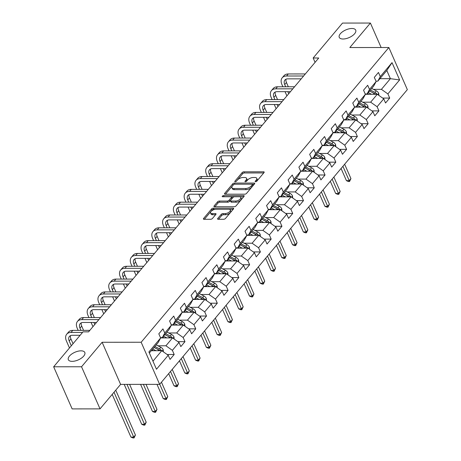 <?xml version="1.0" encoding="UTF-8"?>
<svg xmlns="http://www.w3.org/2000/svg" width="461" height="461" viewBox="0 0 461 461"><rect width="100%" height="100%" fill="white"/><g stroke="black" fill="none" stroke-linecap="round" stroke-linejoin="round"><path stroke-width="0.69" d="M255.573 181.743A0.962 0.449 -23.7 0 0 256.812 181.179L264.015 172.61A1.377 0.64 -23.7 0 0 264.182 172.057A1.377 0.64 -23.7 0 0 263.6 171.803L243.892 171.815A1.377 0.64 -23.7 0 0 242.117 172.621L234.914 181.196A0.962 0.449 -23.7 0 0 234.799 181.582A0.962 0.449 -23.7 0 0 235.208 181.761A0.962 0.449 -23.7 0 0 236.447 181.196L237.38 180.084A4.408 2.051 -23.7 0 1 243.051 177.502L244.693 177.502A4.408 2.051 -23.7 0 1 246.566 178.309A4.408 2.051 -23.7 0 1 246.03 180.078L245.096 181.19A0.962 0.449 -23.7 0 0 244.981 181.576A0.962 0.449 -23.7 0 0 245.39 181.749A0.962 0.449 -23.7 0 0 246.629 181.185L247.563 180.078A4.408 2.051 -23.7 0 1 253.233 177.491L254.875 177.491A4.408 2.051 -23.7 0 1 256.748 178.303A4.408 2.051 -23.7 0 1 256.212 180.072L255.279 181.179A0.962 0.449 -23.7 0 0 255.164 181.565A0.962 0.449 -23.7 0 0 255.573 181.743M80.998 350.833A8.984 4.178 -23.7 0 0 71.772 354.013A8.984 4.178 -23.7 0 0 68.349 359.707A8.984 4.178 -23.7 0 0 72.158 361.355A8.984 4.178 -23.7 0 0 81.378 358.174A8.984 4.178 -23.7 0 0 84.807 352.481A8.984 4.178 -23.7 0 0 80.998 350.833M351.899 28.484A8.984 4.178 -23.7 0 0 342.679 31.665A8.984 4.178 -23.7 0 0 339.25 37.358A8.984 4.178 -23.7 0 0 343.059 39.006A8.984 4.178 -23.7 0 0 352.279 35.825A8.984 4.178 -23.7 0 0 355.708 30.132A8.984 4.178 -23.7 0 0 351.899 28.484M217.753 218.479A1.377 0.64 -23.7 0 0 217.586 219.027A1.377 0.64 -23.7 0 0 218.168 219.28L223.7 219.28A1.377 0.64 -23.7 0 0 225.469 218.468L233.473 208.948A1.377 0.64 -23.7 0 0 233.641 208.401A1.377 0.64 -23.7 0 0 233.053 208.147L213.345 208.159A1.377 0.64 -23.7 0 0 211.576 208.966L203.572 218.485A1.377 0.64 -23.7 0 0 203.405 219.038A1.377 0.64 -23.7 0 0 203.993 219.292L210.671 219.286A1.377 0.64 -23.7 0 0 212.44 218.479L215.869 214.405A1.377 0.64 -23.7 0 0 216.036 213.852A1.377 0.64 -23.7 0 0 215.448 213.599L212.135 213.604A3.688 1.711 -23.7 0 1 210.573 212.924A3.688 1.711 -23.7 0 1 211.979 210.591A3.688 1.711 -23.7 0 1 215.765 209.288L228.737 209.277A3.688 1.711 -23.7 0 1 230.298 209.951A3.688 1.711 -23.7 0 1 228.898 212.291A3.688 1.711 -23.7 0 1 225.112 213.593L222.951 213.593A1.377 0.64 -23.7 0 0 221.176 214.405L217.753 218.479L218.105 219.28M102.123 342.275L81.539 366.766L53.655 366.789L72.141 408.901L100.025 408.878L120.609 384.388L159.65 384.359L141.164 342.246L102.123 342.275L120.609 384.388M381.143 47.518L370.402 23.05L349.818 47.541L388.859 47.512L141.164 342.246M370.402 23.05L342.517 23.073L313.157 58L315.07 62.356M53.655 366.789L83.009 331.857L88.587 331.851L318.735 58L313.157 58M244.785 194.19A1.377 0.64 -23.7 0 0 246.56 193.378L254.558 183.864A1.377 0.64 -23.7 0 0 254.726 183.311A1.377 0.64 -23.7 0 0 254.144 183.057L234.43 183.069A1.377 0.64 -23.7 0 0 232.661 183.876L224.657 193.395A1.377 0.64 -23.7 0 0 224.495 193.948A1.377 0.64 -23.7 0 0 225.077 194.202L244.785 194.19M244.013 196.403L236.015 205.923A1.377 0.64 -23.7 0 1 234.24 206.735L214.532 206.747A1.377 0.64 -23.7 0 1 213.95 206.493A1.377 0.64 -23.7 0 1 214.117 205.94L217.54 201.866A1.377 0.64 -23.7 0 1 219.315 201.059L227.308 201.054A1.377 0.64 -23.7 0 0 229.077 200.247L231.353 197.544A1.377 0.64 -23.7 0 0 231.52 196.991A1.377 0.64 -23.7 0 0 230.932 196.738L222.611 196.743A0.962 0.449 -23.7 0 1 222.202 196.57A0.962 0.449 -23.7 0 1 222.571 195.96A0.962 0.449 -23.7 0 1 223.562 195.614L243.598 195.602A1.377 0.64 -23.7 0 1 244.18 195.856A1.377 0.64 -23.7 0 1 244.013 196.403M159.65 384.359L407.345 89.624L388.859 47.512M167.13 354.497L174.195 354.492L172.374 350.337L179.001 342.442L180.827 346.597L184.97 341.67L183.15 337.515L189.776 329.621L191.603 333.776L195.746 328.849L193.92 324.694L200.552 316.799L202.379 320.954L206.522 316.027L204.696 311.872L211.328 303.978L213.155 308.132L217.298 303.205L215.471 299.051L222.104 291.156L223.925 295.311L228.074 290.384L226.247 286.229L232.88 278.335L234.701 282.489L238.85 277.562L237.023 273.408L243.656 265.513L245.477 269.668L249.62 264.741L247.799 260.586L254.432 252.691L256.253 256.846L260.396 251.919L258.575 247.764L265.208 239.87L267.028 244.025L271.172 239.098L269.351 234.943L275.983 227.048L277.804 231.203L281.948 226.276L280.127 222.121L286.754 214.227L288.58 218.381L292.723 213.455L290.903 209.3L297.529 201.405L299.356 205.56L303.499 200.633L301.678 196.478L308.305 188.584L310.132 192.738L314.275 187.811L312.449 183.657L319.081 175.762L320.908 179.917L325.051 174.99L323.224 170.835L329.857 162.94L331.678 167.095L335.827 162.168L334 158.014L340.633 150.119L342.454 154.274L346.603 149.347L344.776 145.192L351.409 137.297L353.23 141.452L357.373 136.525L355.552 132.37L362.185 124.476L364.006 128.631L368.149 123.704L366.328 119.549L372.961 111.654L374.781 115.809L378.925 110.882L377.104 106.727L383.736 98.833L385.557 102.987L389.701 98.06L387.88 93.906L399.618 79.932L392.029 62.633L386.802 70.475L377.818 81.159L375.974 81.159M174.195 354.492L170.051 359.419L168.225 355.264L156.486 369.238L148.891 351.939L160.635 337.965L158.809 333.81L162.952 328.877L164.779 333.032L171.406 325.143L169.585 320.989L173.728 316.056L175.555 320.211L182.181 312.322L180.36 308.167L184.504 303.234L186.33 307.389L192.957 299.5L191.136 295.345L195.28 290.413L197.101 294.567L203.733 286.679L201.912 282.524L206.055 277.591L207.876 281.746L214.509 273.857L212.688 269.702L216.831 264.77L218.652 268.924L225.285 261.035L223.464 256.881L227.607 251.948L229.428 256.103L236.061 248.214L234.234 244.059L238.383 239.126L240.204 243.281L246.837 235.392L245.01 231.238L249.159 226.305L250.98 230.46L257.613 222.571L255.786 218.416L259.929 213.483L261.756 217.638L268.388 209.749L266.562 205.594L270.705 200.662L272.532 204.817L279.164 196.928L277.338 192.773L281.481 187.84L283.308 191.995L289.934 184.106L288.113 179.951L292.257 175.019L294.083 179.173L300.71 171.285L298.889 167.13L303.033 162.197L304.859 166.352L311.486 158.463L309.665 154.308L313.808 149.376L315.629 153.53L322.262 145.641L320.441 141.487L324.584 136.554L326.405 140.709L333.038 132.82L331.217 128.665L335.36 123.732L337.181 127.887L343.814 119.998L341.987 115.844L346.136 110.911L347.957 115.066L354.59 107.177L352.763 103.022L356.912 98.089L358.733 102.244L365.366 94.355L363.539 90.2L367.682 85.268L369.509 89.422L376.141 81.534L374.315 77.379L378.458 72.446L380.285 76.601L392.029 62.633M160.607 337.907L172.541 337.896L165.914 345.785L157.921 345.79M160.468 337.59L162.312 337.59L168.945 329.701L171.406 325.143M165.914 345.785L172.374 350.337M172.541 337.896L179.001 342.442M164.779 333.032L162.312 337.59M171.383 325.086L183.317 325.074L176.684 332.963L168.697 332.969M171.244 324.769L173.088 324.769L179.721 316.88L182.181 312.322M176.684 332.963L183.15 337.515M183.317 325.074L189.776 329.621M175.555 320.211L173.088 324.769M182.158 312.264L194.093 312.253L187.46 320.141L179.473 320.147M182.02 311.947L183.864 311.947L190.497 304.058L192.957 299.5M187.46 320.141L193.92 324.694M194.093 312.253L200.552 316.799M186.33 307.389L183.864 311.947M192.934 299.443L204.868 299.431L198.236 307.32L190.249 307.326M192.796 299.126L194.64 299.126L201.273 291.237L203.733 286.679M198.236 307.32L204.696 311.872M204.868 299.431L211.328 303.978M197.101 294.567L194.64 299.126M203.71 286.621L215.644 286.609L209.012 294.498L201.025 294.504M203.572 286.304L205.416 286.304L212.048 278.415L214.509 273.857M209.012 294.498L215.471 299.051M215.644 286.609L222.104 291.156M207.876 281.746L205.416 286.304M214.48 273.799L226.42 273.788L219.788 281.677L211.801 281.683M214.348 273.482L216.192 273.482L222.824 265.594L225.285 261.035M219.788 281.677L226.247 286.229M226.42 273.788L232.88 278.335M218.652 268.924L216.192 273.482M225.256 260.978L237.196 260.966L230.563 268.855L222.577 268.861M225.124 260.661L226.968 260.661L233.594 252.772L236.061 248.214M230.563 268.855L237.023 273.408M237.196 260.966L243.656 265.513M229.428 256.103L226.968 260.661M236.032 248.156L247.972 248.145L241.339 256.034L233.352 256.039M235.894 247.839L237.743 247.839L244.37 239.951L246.837 235.392M241.339 256.034L247.799 260.586M247.972 248.145L254.432 252.691M240.204 243.281L237.743 247.839M246.808 235.335L258.748 235.323L252.115 243.212L244.128 243.218M246.67 235.018L248.519 235.018L255.146 227.129L257.613 222.571M252.115 243.212L258.575 247.764M258.748 235.323L265.208 239.87M250.98 230.46L248.519 235.018M257.584 222.513L269.518 222.502L262.891 230.391L254.898 230.396M257.445 222.196L259.289 222.196L265.922 214.307L268.388 209.749M262.891 230.391L269.351 234.943M269.518 222.502L275.983 227.048M261.756 217.638L259.289 222.196M268.36 209.692L280.294 209.68L273.667 217.569L265.674 217.575M268.221 209.375L270.065 209.375L276.698 201.486L279.164 196.928M273.667 217.569L280.127 222.121M280.294 209.68L286.754 214.227M272.532 204.817L270.065 209.375M279.135 196.87L291.07 196.859L284.443 204.747L276.45 204.753M278.997 196.553L280.841 196.553L287.474 188.664L289.934 184.106M284.443 204.747L290.903 209.3M291.07 196.859L297.529 201.405M283.308 191.995L280.841 196.553M289.911 184.048L301.846 184.037L295.213 191.926L287.226 191.932M289.773 183.732L291.617 183.732L298.25 175.843L300.71 171.285M295.213 191.926L301.678 196.478M301.846 184.037L308.305 188.584M294.083 179.173L291.617 183.732M300.687 171.227L312.621 171.215L305.989 179.104L298.002 179.11M300.549 170.91L302.393 170.91L309.026 163.021L311.486 158.463M305.989 179.104L312.449 183.657M312.621 171.215L319.081 175.762M304.859 166.352L302.393 170.91M311.463 158.405L323.397 158.394L316.765 166.283L308.778 166.288M311.325 158.088L313.169 158.088L319.801 150.2L322.262 145.641M316.765 166.283L323.224 170.835M323.397 158.394L329.857 162.94M315.629 153.53L313.169 158.088M322.233 145.584L334.173 145.572L327.541 153.461L319.554 153.467M322.101 145.267L323.945 145.267L330.577 137.378L333.038 132.82M327.541 153.461L334 158.014M334.173 145.572L340.633 150.119M326.405 140.709L323.945 145.267M333.009 132.762L344.949 132.751L338.316 140.64L330.33 140.645M332.877 132.445L334.721 132.445L341.347 124.556L343.814 119.998M338.316 140.64L344.776 145.192M344.949 132.751L351.409 137.297M337.181 127.887L334.721 132.445M343.785 119.941L355.725 119.929L349.092 127.818L341.105 127.824M343.647 119.624L345.496 119.624L352.123 111.735L354.59 107.177M349.092 127.818L355.552 132.37M355.725 119.929L362.185 124.476M347.957 115.066L345.496 119.624M354.561 107.119L366.501 107.108L359.868 114.996L351.881 115.002M354.423 106.802L356.272 106.802L362.899 98.913L365.366 94.355M359.868 114.996L366.328 119.549M366.501 107.108L372.961 111.654M358.733 102.244L356.272 106.802M365.337 94.298L377.271 94.286L370.644 102.175L362.651 102.181M365.198 93.981L367.042 93.981L373.675 86.092L376.141 81.534M370.644 102.175L377.104 106.727M377.271 94.286L383.736 98.833M369.509 89.422L367.042 93.981M379.904 78.675L390.398 78.67L381.42 89.353L373.427 89.359M381.42 89.353L387.88 93.906M386.802 70.475L390.398 78.67L399.618 79.932M380.285 76.601L377.818 81.159M81.539 366.766L100.025 408.878M152.954 361.199L161.765 350.717L151.277 350.723M160.635 337.965L158.169 342.523L149.358 353.005M161.765 350.717L168.225 355.264M382.636 98.06L389.701 98.06M371.866 110.882L378.925 110.882M361.09 123.704L368.149 123.704M350.314 136.525L357.373 136.525M339.538 149.347L346.603 149.347M328.762 162.168L335.827 162.168M317.986 174.99L325.051 174.99M307.21 187.811L314.275 187.811M296.435 200.633L303.499 200.633M285.659 213.455L292.723 213.455M274.883 226.276L281.948 226.276M264.107 239.103L271.172 239.098M253.337 251.925L260.396 251.919M242.561 264.747L249.62 264.741M231.785 277.568L238.85 277.562M221.009 290.39L228.074 290.384M210.233 303.211L217.298 303.205M199.457 316.033L206.522 316.027M188.682 328.854L195.746 328.849M177.906 341.676L184.97 341.67M256.529 181.421L256.714 181.208A4.408 2.051 -23.7 0 0 257.244 179.438L256.748 178.303M246.566 178.309L247.061 179.444A4.408 2.051 -23.7 0 1 246.531 181.219L246.347 181.432M263.738 172.938L244.388 172.956A1.377 0.64 -23.7 0 0 242.619 173.762L236.165 181.438M233.491 184.717A1.377 0.64 -23.7 0 0 233.162 185.017L225.441 194.202M254.276 184.193L252.121 184.198M252.276 184.752A0.962 0.449 -23.7 0 0 252.398 184.365A0.962 0.449 -23.7 0 0 251.988 184.187L234.689 184.198A0.962 0.449 -23.7 0 0 233.445 184.763L232.465 185.933A4.408 2.051 -23.7 0 0 231.929 187.702A4.408 2.051 -23.7 0 0 233.796 188.514L245.621 188.503A4.408 2.051 -23.7 0 0 251.297 185.921L252.276 184.752L252.778 185.887A0.962 0.449 -23.7 0 0 252.893 185.501L252.398 184.365M231.929 187.702L232.43 188.843A4.408 2.051 -23.7 0 0 234.297 189.65L233.796 188.514M252.778 185.887L251.798 187.057A4.408 2.051 -23.7 0 1 246.122 189.644L234.297 189.65M214.895 206.747L218.041 203.007L217.54 201.866M231.52 196.991L232.016 198.132A1.377 0.64 -23.7 0 1 231.848 198.685L229.578 201.388A1.377 0.64 -23.7 0 1 227.803 202.195L219.811 202.2A1.377 0.64 -23.7 0 0 218.041 203.007M231.094 196.749L234.476 196.743M239.501 196.743L243.736 196.738M235.6 201.048A3.688 1.711 -23.7 0 0 239.386 199.746A3.688 1.711 -23.7 0 0 240.792 197.406A3.688 1.711 -23.7 0 0 239.23 196.732L234.655 196.738A1.377 0.64 -23.7 0 0 232.886 197.544L230.609 200.247A1.377 0.64 -23.7 0 0 230.442 200.8A1.377 0.64 -23.7 0 0 231.03 201.054L235.6 201.048L236.101 202.189A3.688 1.711 -23.7 0 0 239.881 200.881A3.688 1.711 -23.7 0 0 241.287 198.547L240.792 197.406M230.442 200.8L230.944 201.935A1.377 0.64 -23.7 0 0 231.526 202.189L231.03 201.054M236.101 202.189L231.526 202.189M230.298 209.951L230.8 211.092A3.688 1.711 -23.7 0 1 229.394 213.426A3.688 1.711 -23.7 0 1 225.613 214.734L223.447 214.734A1.377 0.64 -23.7 0 0 221.678 215.541L218.531 219.28M210.573 212.924L211.075 214.065A3.688 1.711 -23.7 0 0 212.636 214.74L212.135 213.604M215.587 214.74L212.636 214.74M215.477 209.3L213.846 209.3A1.377 0.64 -23.7 0 0 212.072 210.107L204.356 219.292M233.191 209.282L229.013 209.288M378.907 95.439L378.694 93.295A3.723 2.397 -140 0 0 376.28 90.834L371.687 88.46M371.56 94.292L368.23 92.569M368.921 94.292L367.429 93.52M377.017 94.286L376.868 94.004A3.723 2.397 -140 0 0 374.966 92.396L370.373 90.022M369.572 90.973L374.712 93.629A1.896 1.222 40 0 1 375.266 94.004L376.868 94.004M369.543 91.007L374.136 93.381A3.723 2.397 40 0 1 375.41 94.286M342.915 166.294L349.219 180.654L350.942 178.597L344.638 164.237M350.942 178.597L349.547 181.519L348.435 181.519L346.43 180.654L341.082 168.472M346.43 180.654L349.219 180.654L349.547 181.519M282.898 86.772L281.925 84.553A10.528 6.782 40 0 1 282.23 77.771L283.959 75.719A10.528 6.782 40 0 1 288.269 73.956L305.338 73.944M282.23 77.771A10.528 6.782 40 0 1 286.546 76.013L303.609 75.996M301.217 78.848L287.791 78.854A7.019 4.524 -140 0 0 284.915 80.03A7.019 4.524 -140 0 0 284.714 84.553L285.687 86.772M286.022 79.206A7.019 4.524 -140 0 0 286.442 82.496L288.315 86.772M287.837 91.67L288.73 93.704M286.898 95.882L285.048 91.67M368.132 108.26L367.918 106.116A3.723 2.397 -140 0 0 365.504 103.656L360.911 101.282M360.79 107.113L357.459 105.39M358.145 107.113L356.653 106.341M366.241 107.108L366.097 106.825A3.723 2.397 -140 0 0 364.19 105.217L359.597 102.843M358.796 103.794L363.936 106.451A1.896 1.222 40 0 1 364.49 106.825L366.097 106.825M358.767 103.829L363.36 106.203A3.723 2.397 40 0 1 364.634 107.108M332.139 179.116L338.443 193.476L340.166 191.419L333.868 177.059M340.166 191.419L338.772 194.34L337.659 194.34L335.654 193.476L330.307 181.294M335.654 193.476L338.443 193.476L338.772 194.34M357.356 121.082L357.142 118.938A3.723 2.397 -140 0 0 354.728 116.477L350.135 114.103M350.014 119.935L346.684 118.212M347.369 119.935L345.883 119.163M355.466 119.929L355.322 119.647A3.723 2.397 -140 0 0 353.414 118.039L348.821 115.665M348.02 116.616L353.161 119.272A1.896 1.222 40 0 1 353.714 119.647L355.322 119.647M347.992 116.65L352.584 119.024A3.723 2.397 40 0 1 353.858 119.929M321.363 191.937L327.667 206.298L329.396 204.24L323.092 189.88M329.396 204.24L327.996 207.162L326.884 207.162L324.878 206.298L319.531 194.116M324.878 206.298L327.667 206.298L327.996 207.162M272.123 99.593L271.149 97.375A10.528 6.782 40 0 1 271.454 90.592L273.183 88.541A10.528 6.782 40 0 1 277.493 86.777L294.562 86.766M271.454 90.592A10.528 6.782 40 0 1 275.77 88.835L292.833 88.817M290.442 91.67L277.021 91.676A7.019 4.524 -140 0 0 274.145 92.851A7.019 4.524 -140 0 0 273.938 97.375L274.912 99.593M275.246 92.027A7.019 4.524 -140 0 0 275.666 95.318L277.539 99.593M277.061 104.491L277.954 106.526M276.122 108.704L274.278 104.491M261.347 112.415L260.373 110.196A10.528 6.782 40 0 1 260.678 103.414L262.407 101.362A10.528 6.782 40 0 1 266.723 99.599L283.786 99.588M260.678 103.414A10.528 6.782 40 0 1 264.994 101.656L282.057 101.639M279.666 104.491L266.245 104.497A7.019 4.524 -140 0 0 263.369 105.673A7.019 4.524 -140 0 0 263.162 110.196L264.136 112.415M264.47 104.849A7.019 4.524 -140 0 0 264.891 108.139L266.763 112.415M266.291 117.313L267.178 119.347M265.346 121.525L263.502 117.313M346.58 133.903L346.367 131.76A3.723 2.397 -140 0 0 343.952 129.299L339.359 126.925M339.238 132.756L335.908 131.033M336.593 132.756L335.107 131.984M344.69 132.751L344.546 132.468A3.723 2.397 -140 0 0 342.638 130.861L338.046 128.486M337.245 129.437L342.39 132.094A1.896 1.222 40 0 1 342.938 132.468L344.546 132.468M337.216 129.472L341.808 131.846A3.723 2.397 40 0 1 343.082 132.751M310.587 204.759L316.891 219.119L318.62 217.062L312.316 202.702M318.62 217.062L317.22 219.983L316.108 219.983L314.102 219.119L308.755 206.937M314.102 219.119L316.891 219.119L317.22 219.983M335.804 146.725L335.591 144.581A3.723 2.397 -140 0 0 333.176 142.121L328.584 139.746M328.463 145.578L325.132 143.855M325.818 145.578L324.331 144.806M333.914 145.572L333.77 145.29A3.723 2.397 -140 0 0 331.862 143.682L327.27 141.308M326.469 142.259L331.615 144.915A1.896 1.222 40 0 1 332.162 145.29L333.77 145.29M326.446 142.293L331.038 144.668A3.723 2.397 40 0 1 332.312 145.572M299.811 217.58L306.116 231.941L307.844 229.883L301.54 215.523M307.844 229.883L306.444 232.805L305.332 232.805L303.326 231.941L297.979 219.759M303.326 231.941L306.116 231.941L306.444 232.805M325.034 159.546L324.821 157.403A3.723 2.397 -140 0 0 322.4 154.942L317.808 152.568M317.687 158.4L314.356 156.677M315.042 158.4L313.555 157.627M323.138 158.394L322.994 158.111A3.723 2.397 -140 0 0 321.087 156.504L316.494 154.13M315.693 155.08L320.839 157.737A1.896 1.222 40 0 1 321.386 158.111L322.994 158.111M315.67 155.115L320.262 157.489A3.723 2.397 40 0 1 321.536 158.394M289.035 230.402L295.34 244.762L297.068 242.705L290.764 228.345M297.068 242.705L295.674 245.627L294.556 245.627L292.551 244.762L287.203 232.58M292.551 244.762L295.34 244.762L295.674 245.627M250.577 125.236L249.597 123.018A10.528 6.782 40 0 1 249.902 116.235L251.631 114.184A10.528 6.782 40 0 1 255.947 112.421L273.01 112.409M249.902 116.235A10.528 6.782 40 0 1 254.218 114.478L271.287 114.461M268.89 117.313L255.469 117.319A7.019 4.524 -140 0 0 252.593 118.494A7.019 4.524 -140 0 0 252.386 123.018L253.366 125.236M253.7 117.67A7.019 4.524 -140 0 0 254.115 120.961L255.993 125.236M255.515 130.135L256.402 132.169M254.57 134.347L252.726 130.135M239.801 138.058L238.827 135.839A10.528 6.782 40 0 1 239.132 129.057L240.855 127.006A10.528 6.782 40 0 1 245.171 125.242L262.234 125.231M239.132 129.057A10.528 6.782 40 0 1 243.443 127.299L260.511 127.282M258.114 130.135L244.693 130.14A7.019 4.524 -140 0 0 241.818 131.316A7.019 4.524 -140 0 0 241.616 135.839L242.59 138.058M242.924 130.492A7.019 4.524 -140 0 0 243.339 133.782L245.217 138.058M244.739 142.956L245.632 144.99M243.8 147.168L241.95 142.956M229.025 150.88L228.051 148.661A10.528 6.782 40 0 1 228.356 141.879L230.079 139.827A10.528 6.782 40 0 1 234.395 138.064L251.458 138.052M228.356 141.879A10.528 6.782 40 0 1 232.667 140.121L249.735 140.104M247.338 142.956L233.917 142.962A7.019 4.524 -140 0 0 231.042 144.137A7.019 4.524 -140 0 0 230.84 148.661L231.814 150.88M232.148 143.313A7.019 4.524 -140 0 0 232.563 146.604L234.442 150.88M233.963 155.778L234.856 157.812M233.024 159.99L231.174 155.778M314.258 172.368L314.045 170.224A3.723 2.397 -140 0 0 311.624 167.764L307.032 165.39M306.911 171.221L303.58 169.498M304.266 171.221L302.779 170.455M312.362 171.215L312.218 170.933A3.723 2.397 -140 0 0 310.316 169.325L305.724 166.951M304.917 167.902L310.063 170.558A1.896 1.222 40 0 1 310.61 170.933L312.218 170.933M304.894 167.937L309.487 170.311A3.723 2.397 40 0 1 310.76 171.215M278.26 243.224L284.564 257.584L286.293 255.527L279.988 241.166M286.293 255.527L284.898 258.448L283.78 258.448L281.775 257.584L276.427 245.402M281.775 257.584L284.564 257.584L284.898 258.448M218.249 163.701L217.275 161.483A10.528 6.782 40 0 1 217.58 154.7L219.303 152.649A10.528 6.782 40 0 1 223.62 150.885L240.682 150.874M217.58 154.7A10.528 6.782 40 0 1 221.891 152.943L238.959 152.925M236.562 155.778L223.141 155.783A7.019 4.524 -140 0 0 220.266 156.959A7.019 4.524 -140 0 0 220.064 161.483L221.038 163.701M221.372 156.135A7.019 4.524 -140 0 0 221.787 159.425L223.666 163.701M223.187 168.599L224.081 170.633M222.248 172.812L220.398 168.599M303.482 185.189L303.269 183.046A3.723 2.397 -140 0 0 300.849 180.585L296.256 178.211M296.135 184.043L292.804 182.32M293.49 184.043L292.003 183.276M301.586 184.037L301.442 183.755A3.723 2.397 -140 0 0 299.541 182.147L294.948 179.773M294.147 180.724L299.287 183.38A1.896 1.222 40 0 1 299.84 183.755L301.442 183.755M294.118 180.758L298.711 183.132A3.723 2.397 40 0 1 299.984 184.037M267.484 256.045L273.788 270.405L275.517 268.348L269.212 253.988M275.517 268.348L274.122 271.27L273.004 271.27L270.999 270.405L265.651 258.223M270.999 270.405L273.788 270.405L274.122 271.27M207.473 176.523L206.499 174.304A10.528 6.782 40 0 1 206.805 167.522L208.528 165.47A10.528 6.782 40 0 1 212.844 163.707L229.912 163.695M206.805 167.522A10.528 6.782 40 0 1 211.115 165.764L228.183 165.747M225.792 168.599L212.365 168.605A7.019 4.524 -140 0 0 209.49 169.781A7.019 4.524 -140 0 0 209.288 174.304L210.262 176.523M210.596 168.957A7.019 4.524 -140 0 0 211.011 172.247L212.89 176.523M212.412 181.421L213.305 183.455M211.472 185.633L209.622 181.421M292.706 198.011L292.493 195.867A3.723 2.397 -140 0 0 290.078 193.407L285.486 191.033M285.359 196.864L282.028 195.141M282.714 196.864L281.227 196.098M290.816 196.859L290.666 196.576A3.723 2.397 -140 0 0 288.765 194.968L284.172 192.594M283.371 193.545L288.511 196.202A1.896 1.222 40 0 1 289.064 196.576L290.666 196.576M283.342 193.58L287.935 195.954A3.723 2.397 40 0 1 289.208 196.859M256.714 268.867L263.012 283.227L264.741 281.17L258.437 266.81M264.741 281.17L263.346 284.091L262.228 284.091L260.229 283.227L254.881 271.045M260.229 283.227L263.012 283.227L263.346 284.091M196.697 189.344L195.723 187.126A10.528 6.782 40 0 1 196.029 180.343L197.757 178.292A10.528 6.782 40 0 1 202.068 176.528L219.136 176.517M196.029 180.343A10.528 6.782 40 0 1 200.339 178.586L217.408 178.568M215.016 181.421L201.59 181.427A7.019 4.524 -140 0 0 198.714 182.602A7.019 4.524 -140 0 0 198.512 187.126L199.486 189.344M199.82 181.778A7.019 4.524 -140 0 0 200.241 185.068L202.114 189.344M201.636 194.242L202.529 196.277M200.696 198.455L198.847 194.242M281.93 210.833L281.717 208.689A3.723 2.397 -140 0 0 279.303 206.228L274.71 203.854M274.583 209.686L271.252 207.963M271.944 209.686L270.451 208.919M280.04 209.68L279.89 209.398A3.723 2.397 -140 0 0 277.989 207.79L273.396 205.416M272.595 206.367L277.735 209.023A1.896 1.222 40 0 1 278.288 209.398L279.89 209.398M272.566 206.401L277.159 208.775A3.723 2.397 40 0 1 278.432 209.68M245.938 281.688L252.242 296.048L253.965 293.991L247.661 279.631M253.965 293.991L252.57 296.913L251.452 296.913L249.453 296.048L244.105 283.867M249.453 296.048L252.242 296.048L252.57 296.913M185.921 202.166L184.947 199.947A10.528 6.782 40 0 1 185.253 193.165L186.982 191.113A10.528 6.782 40 0 1 191.292 189.35L208.36 189.338M185.253 193.165A10.528 6.782 40 0 1 189.569 191.407L206.632 191.39M204.24 194.242L190.814 194.248A7.019 4.524 -140 0 0 187.938 195.424A7.019 4.524 -140 0 0 187.736 199.947L188.71 202.166M189.045 194.6A7.019 4.524 -140 0 0 189.465 197.89L191.338 202.166M190.86 207.064L191.753 209.098M189.92 211.276L188.071 207.064M271.154 223.654L270.941 221.511A3.723 2.397 -140 0 0 268.527 219.05L263.934 216.676M263.807 222.507L260.477 220.784M261.168 222.507L259.676 221.741M269.264 222.502L269.115 222.219A3.723 2.397 -140 0 0 267.213 220.612L262.62 218.237M261.819 219.188L266.959 221.85A1.896 1.222 40 0 1 267.513 222.219L269.115 222.219M261.79 219.223L266.383 221.597A3.723 2.397 40 0 1 267.657 222.502M235.162 294.51L241.466 308.87L243.189 306.813L236.885 292.453M243.189 306.813L241.795 309.734L240.677 309.734L238.677 308.87L233.329 296.688M238.677 308.87L241.466 308.87L241.795 309.734M175.145 214.987L174.172 212.769A10.528 6.782 40 0 1 174.477 205.986L176.206 203.935A10.528 6.782 40 0 1 180.516 202.172L197.585 202.16M174.477 205.986A10.528 6.782 40 0 1 178.793 204.229L195.856 204.211M193.464 207.064L180.038 207.07A7.019 4.524 -140 0 0 177.162 208.245A7.019 4.524 -140 0 0 176.961 212.769L177.934 214.987M178.269 207.421A7.019 4.524 -140 0 0 178.689 210.712L180.562 214.987M180.084 219.885L180.977 221.92M179.145 224.098L177.295 219.885M260.379 236.476L260.165 234.332A3.723 2.397 -140 0 0 257.751 231.871L253.158 229.497M253.037 235.329L249.701 233.606M250.392 235.329L248.9 234.563M258.488 235.323L258.339 235.041A3.723 2.397 -140 0 0 256.437 233.433L251.844 231.059M251.043 232.01L256.183 234.672A1.896 1.222 40 0 1 256.737 235.041L258.339 235.041M251.015 232.044L255.607 234.419A3.723 2.397 40 0 1 256.881 235.323M224.386 307.331L230.69 321.692L232.413 319.634L226.109 305.274M232.413 319.634L231.019 322.556L229.906 322.556L227.901 321.692L222.554 309.51M227.901 321.692L230.69 321.692L231.019 322.556M164.37 227.809L163.396 225.59A10.528 6.782 40 0 1 163.701 218.808L165.43 216.756A10.528 6.782 40 0 1 169.74 214.993L186.809 214.982M163.701 218.808A10.528 6.782 40 0 1 168.017 217.05L185.08 217.033M182.689 219.885L169.268 219.891A7.019 4.524 -140 0 0 166.386 221.067A7.019 4.524 -140 0 0 166.185 225.59L167.159 227.809M167.493 220.243A7.019 4.524 -140 0 0 167.913 223.533L169.786 227.809M169.308 232.707L170.201 234.741M168.369 236.919L166.519 232.707M249.603 249.297L249.389 247.154A3.723 2.397 -140 0 0 246.975 244.693L242.382 242.319M242.261 248.151L238.931 246.428M239.616 248.151L238.124 247.384M247.713 248.145L247.569 247.862A3.723 2.397 -140 0 0 245.661 246.255L241.068 243.881M240.267 244.831L245.408 247.494A1.896 1.222 40 0 1 245.961 247.862L247.569 247.862M240.239 244.866L244.831 247.24A3.723 2.397 40 0 1 246.105 248.145M213.61 320.153L219.914 334.513L221.637 332.456L215.339 318.096M221.637 332.456L220.243 335.377L219.131 335.377L217.125 334.513L211.778 322.331M217.125 334.513L219.914 334.513L220.243 335.377M153.594 240.63L152.62 238.412A10.528 6.782 40 0 1 152.925 231.629L154.654 229.578A10.528 6.782 40 0 1 158.97 227.815L176.033 227.803M152.925 231.629A10.528 6.782 40 0 1 157.241 229.872L174.304 229.855M171.913 232.707L158.492 232.713A7.019 4.524 -140 0 0 155.616 233.888A7.019 4.524 -140 0 0 155.409 238.412L156.383 240.63M156.717 233.064A7.019 4.524 -140 0 0 157.138 236.355L159.01 240.63M158.538 245.529L159.425 247.563M157.593 249.741L155.749 245.529M238.827 262.119L238.614 259.975A3.723 2.397 -140 0 0 236.199 257.515L231.606 255.14M231.485 260.972L228.155 259.249M228.84 260.972L227.354 260.206M236.937 260.966L236.793 260.684A3.723 2.397 -140 0 0 234.885 259.076L230.293 256.702M229.492 257.653L234.632 260.315A1.896 1.222 40 0 1 235.185 260.684L236.793 260.684M229.463 257.687L234.055 260.062A3.723 2.397 40 0 1 235.329 260.966M202.834 332.975L209.138 347.335L210.867 345.277L204.563 330.917M210.867 345.277L209.467 348.199L208.355 348.199L206.349 347.335L201.002 335.153M206.349 347.335L209.138 347.335L209.467 348.199M142.824 253.452L141.844 251.233A10.528 6.782 40 0 1 142.149 244.451L143.878 242.4A10.528 6.782 40 0 1 148.194 240.636L165.257 240.625M142.149 244.451A10.528 6.782 40 0 1 146.465 242.693L163.528 242.676M161.137 245.529L147.716 245.534A7.019 4.524 -140 0 0 144.84 246.71A7.019 4.524 -140 0 0 144.633 251.233L145.607 253.452M145.947 245.886A7.019 4.524 -140 0 0 146.362 249.176L148.24 253.452M147.762 258.35L148.649 260.384M146.817 262.563L144.973 258.35M228.051 274.94L227.838 272.797A3.723 2.397 -140 0 0 225.423 270.336L220.831 267.962M220.71 273.794L217.379 272.071M218.065 273.794L216.578 273.027M226.161 273.788L226.017 273.506A3.723 2.397 -140 0 0 224.109 271.898L219.517 269.524M218.716 270.474L223.862 273.137A1.896 1.222 40 0 1 224.409 273.506L226.017 273.506M218.693 270.509L223.285 272.883A3.723 2.397 40 0 1 224.559 273.788M192.058 345.796L198.363 360.156L200.091 358.099L193.787 343.739M200.091 358.099L198.691 361.021L197.579 361.021L195.573 360.156L190.226 347.974M195.573 360.156L198.363 360.156L198.691 361.021M132.048 266.274L131.074 264.055A10.528 6.782 40 0 1 131.379 257.273L133.102 255.221A10.528 6.782 40 0 1 137.418 253.458L154.481 253.446M131.379 257.273A10.528 6.782 40 0 1 135.69 255.515L152.758 255.498M150.361 258.35L136.94 258.356A7.019 4.524 -140 0 0 134.065 259.531A7.019 4.524 -140 0 0 133.857 264.055L134.837 266.274M135.171 258.707A7.019 4.524 -140 0 0 135.586 261.998L137.464 266.274M136.986 271.172L137.879 273.206M136.047 275.384L134.197 271.172M217.281 287.762L217.062 285.618A3.723 2.397 -140 0 0 214.647 283.158L210.055 280.784M209.934 286.615L206.603 284.892M207.289 286.615L205.802 285.849M215.385 286.609L215.241 286.327A3.723 2.397 -140 0 0 213.334 284.719L208.741 282.345M207.94 283.296L213.086 285.958A1.896 1.222 40 0 1 213.633 286.327L215.241 286.327M207.917 283.331L212.509 285.705A3.723 2.397 40 0 1 213.783 286.609M181.282 358.618L187.587 372.978L189.315 370.921L183.011 356.56M189.315 370.921L187.921 373.842L186.803 373.842L184.798 372.978L179.45 360.796M184.798 372.978L187.587 372.978L187.921 373.842M121.272 279.095L120.298 276.877A10.528 6.782 40 0 1 120.603 270.094L122.326 268.043A10.528 6.782 40 0 1 126.642 266.279L143.705 266.268M120.603 270.094A10.528 6.782 40 0 1 124.914 268.337L141.982 268.319M139.585 271.172L126.164 271.177A7.019 4.524 -140 0 0 123.289 272.353A7.019 4.524 -140 0 0 123.087 276.877L124.061 279.095M124.395 271.529A7.019 4.524 -140 0 0 124.81 274.819L126.689 279.095M126.21 283.993L127.103 286.027M125.271 288.206L123.421 283.993M206.505 300.584L206.292 298.44A3.723 2.397 -140 0 0 203.871 295.979L199.279 293.605M199.158 299.437L195.827 297.714M196.513 299.437L195.026 298.67M204.609 299.431L204.465 299.149A3.723 2.397 -140 0 0 202.563 297.541L197.971 295.167M197.164 296.118L202.31 298.78A1.896 1.222 40 0 1 202.857 299.149L204.465 299.149M197.141 296.152L201.734 298.526A3.723 2.397 40 0 1 203.007 299.431M170.507 371.439L176.811 385.799L178.54 383.742L172.235 369.382M178.54 383.742L177.145 386.664L176.027 386.664L174.022 385.799L168.674 373.617M174.022 385.799L176.811 385.799L177.145 386.664M110.496 291.917L109.522 289.698A10.528 6.782 40 0 1 109.827 282.916L111.55 280.864A10.528 6.782 40 0 1 115.867 279.101L132.929 279.089M109.827 282.916A10.528 6.782 40 0 1 114.138 281.158L131.206 281.141M128.809 283.993L115.388 283.999A7.019 4.524 -140 0 0 112.513 285.175A7.019 4.524 -140 0 0 112.311 289.698L113.285 291.917M113.619 284.351A7.019 4.524 -140 0 0 114.034 287.641L115.913 291.917M115.434 296.815L116.328 298.849M114.495 301.027L112.645 296.815M195.729 313.405L195.516 311.261A3.723 2.397 -140 0 0 193.096 308.801L188.503 306.427M188.382 312.258L185.051 310.535M185.737 312.258L184.25 311.492M193.833 312.253L193.689 311.97A3.723 2.397 -140 0 0 191.788 310.362L187.195 307.988M186.394 308.939L191.534 311.601A1.896 1.222 40 0 1 192.087 311.97L193.689 311.97M186.365 308.974L190.958 311.348A3.723 2.397 40 0 1 192.231 312.253M159.731 384.261L166.035 398.621L167.764 396.564L161.459 382.204M167.764 396.564L166.369 399.485L165.251 399.485L163.246 398.621L156.988 384.359M163.246 398.621L166.035 398.621L166.369 399.485M99.72 304.738L98.746 302.52A10.528 6.782 40 0 1 99.052 295.737L100.775 293.686A10.528 6.782 40 0 1 105.091 291.922L122.159 291.911M99.052 295.737A10.528 6.782 40 0 1 103.362 293.98L120.43 293.962M118.033 296.815L104.612 296.821A7.019 4.524 -140 0 0 101.737 297.996A7.019 4.524 -140 0 0 101.535 302.52L102.509 304.738M102.843 297.172A7.019 4.524 -140 0 0 103.258 300.463L105.137 304.738M104.659 309.636L105.552 311.671M103.719 313.849L101.869 309.636M184.953 326.227L184.74 324.083A3.723 2.397 -140 0 0 182.32 321.622L177.727 319.248M177.606 325.08L174.275 323.357M174.961 325.08L173.474 324.313M183.057 325.074L182.913 324.792A3.723 2.397 -140 0 0 181.012 323.184L176.419 320.81M175.618 321.761L180.758 324.423A1.896 1.222 40 0 1 181.311 324.792L182.913 324.792M175.589 321.795L180.182 324.169A3.723 2.397 40 0 1 181.455 325.074M143.377 384.37L155.259 411.443L156.988 409.385L146.004 384.37M156.988 409.385L155.593 412.307L154.475 412.307L152.47 411.443L140.588 384.37M152.47 411.443L155.259 411.443L155.593 412.307M88.944 317.56L87.97 315.341A10.528 6.782 40 0 1 88.276 308.559L90.004 306.507A10.528 6.782 40 0 1 94.315 304.744L111.383 304.733M88.276 308.559A10.528 6.782 40 0 1 92.586 306.801L109.655 306.784M107.263 309.636L93.837 309.642A7.019 4.524 -140 0 0 90.961 310.818A7.019 4.524 -140 0 0 90.759 315.341L91.733 317.56M92.067 309.994A7.019 4.524 -140 0 0 92.488 313.284L94.361 317.56M93.883 322.458L94.776 324.492M92.943 326.67L91.094 322.458M174.177 339.048L173.964 336.905A3.723 2.397 -140 0 0 171.55 334.444L166.957 332.07M166.83 337.901L163.499 336.178M164.191 337.901L162.698 337.135M172.287 337.896L172.137 337.613A3.723 2.397 -140 0 0 170.236 336.006L165.643 333.631M164.842 334.582L169.982 337.245A1.896 1.222 40 0 1 170.535 337.613L172.137 337.613M164.813 334.617L169.406 336.991A3.723 2.397 40 0 1 170.679 337.896M126.977 384.382L144.483 424.264L146.212 422.207L129.604 384.382M146.212 422.207L144.817 425.128L143.699 425.128L141.7 424.264L124.193 384.382M141.7 424.264L144.483 424.264L144.817 425.128M78.168 330.381L77.194 328.163A10.528 6.782 40 0 1 77.5 321.38L79.229 319.329A10.528 6.782 40 0 1 83.539 317.566L100.607 317.554M77.5 321.38A10.528 6.782 40 0 1 81.816 319.623L98.879 319.606M96.487 322.458L83.061 322.464A7.019 4.524 -140 0 0 80.185 323.639A7.019 4.524 -140 0 0 79.984 328.163L80.957 330.381M81.292 322.815A7.019 4.524 -140 0 0 81.712 326.106L83.585 330.381M163.401 351.87L163.188 349.726A3.723 2.397 -140 0 0 160.774 347.266L156.181 344.891M156.054 350.723L152.724 349M153.415 350.723L151.923 349.957M161.511 350.717L161.362 350.435A3.723 2.397 -140 0 0 159.46 348.827L154.867 346.453M154.066 347.404L159.206 350.066A1.896 1.222 40 0 1 159.76 350.435L161.362 350.435M154.037 347.438L158.63 349.813A3.723 2.397 40 0 1 159.904 350.717M114.023 392.23L133.713 437.086L135.436 435.028L115.746 390.173M135.436 435.028L134.042 437.95L132.924 437.95L130.924 437.086L112.19 394.409M130.924 437.086L133.713 437.086L134.042 437.95M69.478 347.957L66.419 340.984A10.528 6.782 40 0 1 66.724 334.202L68.453 332.151A10.528 6.782 40 0 1 72.763 330.387L89.832 330.376M66.724 334.202A10.528 6.782 40 0 1 71.04 332.444L82.525 332.433M80.133 335.28L72.285 335.285A7.019 4.524 -140 0 0 69.409 336.461A7.019 4.524 -140 0 0 69.208 340.984L71.311 345.779M70.516 335.637A7.019 4.524 -140 0 0 70.936 338.927L73.04 343.722M256.714 181.208L256.212 180.072M245.344 181.749L245.096 181.19M246.531 181.219L246.03 180.078M235.162 181.761L234.914 181.196M242.619 173.762L242.117 172.621M244.388 172.956L243.892 171.815M263.974 172.656L263.6 171.803M255.527 181.743L255.279 181.179M225.014 194.202L224.657 193.395M233.162 185.017L232.661 183.876M234.926 184.198L234.43 183.069M254.518 183.91L254.144 183.057M246.122 189.644L245.621 188.503M251.798 187.057L251.297 185.921M214.469 206.747L214.117 205.94M219.811 202.2L219.315 201.059M227.803 202.195L227.308 201.054M229.578 201.388L229.077 200.247M231.848 198.685L231.353 197.544M224.058 196.743L223.562 195.614M243.973 196.455L243.598 195.602M221.678 215.541L221.176 214.405M223.447 214.734L222.951 213.593M225.613 214.734L225.112 213.593M215.823 214.457L215.448 213.599M203.929 219.292L203.572 218.485M212.072 210.107L211.576 208.966M213.846 209.3L213.345 208.159M233.433 209L233.053 208.147M377.692 94.58L378.7 93.376M374.966 92.396L376.28 90.834M373.375 94.286L374.136 93.381M288.269 73.956L286.546 76.013M286.442 82.496L284.714 84.553M366.916 107.401L367.93 106.197M364.19 105.217L365.504 103.656M362.6 107.108L363.36 106.203M356.14 120.223L357.154 119.019M353.414 118.039L354.728 116.477M351.824 119.929L352.584 119.024M277.493 86.777L275.77 88.835M275.666 95.318L273.938 97.375M266.723 99.599L264.994 101.656M264.891 108.139L263.162 110.196M345.364 133.045L346.378 131.84M342.638 130.861L343.952 129.299M341.048 132.751L341.808 131.846M334.588 145.866L335.602 144.662M331.862 143.682L333.176 142.121M330.272 145.572L331.038 144.668M323.812 158.688L324.826 157.483M321.087 156.504L322.4 154.942M319.496 158.394L320.262 157.489M255.947 112.421L254.218 114.478M254.115 120.961L252.386 123.018M245.171 125.242L243.443 127.299M243.339 133.782L241.616 135.839M234.395 138.064L232.667 140.121M232.563 146.604L230.84 148.661M313.036 171.509L314.05 170.305M310.316 169.325L311.624 167.764M308.72 171.215L309.487 170.311M223.62 150.885L221.891 152.943M221.787 159.425L220.064 161.483M302.26 184.331L303.275 183.126M299.541 182.147L300.849 180.585M297.944 184.037L298.711 183.132M212.844 163.707L211.115 165.764M211.011 172.247L209.288 174.304M291.485 197.152L292.499 195.948M288.765 194.968L290.078 193.407M287.168 196.859L287.935 195.954M202.068 176.528L200.339 178.586M200.241 185.068L198.512 187.126M280.714 209.974L281.723 208.77M277.989 207.79L279.303 206.228M276.398 209.68L277.159 208.775M191.292 189.35L189.569 191.407M189.465 197.89L187.736 199.947M269.939 222.796L270.947 221.591M267.213 220.612L268.527 219.05M265.622 222.502L266.383 221.597M180.516 202.172L178.793 204.229M178.689 210.712L176.961 212.769M259.163 235.617L260.177 234.413M256.437 233.433L257.751 231.871M254.847 235.323L255.607 234.419M169.74 214.993L168.017 217.05M167.913 223.533L166.185 225.59M248.387 248.439L249.401 247.234M245.661 246.255L246.975 244.693M244.071 248.145L244.831 247.24M158.97 227.815L157.241 229.872M157.138 236.355L155.409 238.412M237.611 261.26L238.625 260.056M234.885 259.076L236.199 257.515M233.295 260.966L234.055 260.062M148.194 240.636L146.465 242.693M146.362 249.176L144.633 251.233M226.835 274.082L227.849 272.877M224.109 271.898L225.423 270.336M222.519 273.788L223.285 272.883M137.418 253.458L135.69 255.515M135.586 261.998L133.857 264.055M216.059 286.903L217.073 285.699M213.334 284.719L214.647 283.158M211.743 286.609L212.509 285.705M126.642 266.279L124.914 268.337M124.81 274.819L123.087 276.877M205.283 299.725L206.298 298.521M202.563 297.541L203.871 295.979M200.967 299.431L201.734 298.526M115.867 279.101L114.138 281.158M114.034 287.641L112.311 289.698M194.507 312.546L195.522 311.342M191.788 310.362L193.096 308.801M190.191 312.253L190.958 311.348M105.091 291.922L103.362 293.98M103.258 300.463L101.535 302.52M183.732 325.368L184.746 324.164M181.012 323.184L182.32 321.622M179.415 325.074L180.182 324.169M94.315 304.744L92.586 306.801M92.488 313.284L90.759 315.341M172.961 338.19L173.97 336.985M170.236 336.006L171.55 334.444M168.645 337.896L169.406 336.991M83.539 317.566L81.816 319.623M81.712 326.106L79.984 328.163M162.186 351.011L163.194 349.807M159.46 348.827L160.774 347.266M157.869 350.717L158.63 349.813M72.763 330.387L71.04 332.444M70.936 338.927L69.208 340.984"/></g></svg>
